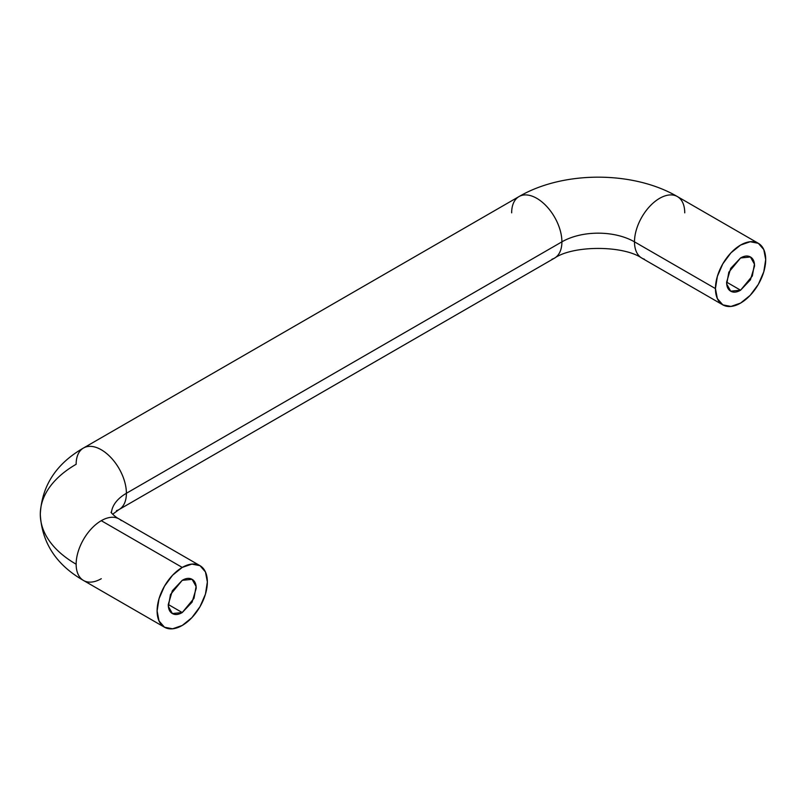 <?xml version="1.0" encoding="UTF-8"?>
<svg xmlns="http://www.w3.org/2000/svg" width="806" height="806" viewBox="0 0 806 806"><rect width="100%" height="100%" fill="white"/><g stroke="black" fill="none" stroke-linecap="round" stroke-linejoin="round"><path stroke-width="1.21" d="M111.419 512.858A51.322 29.631 180 0 1 126.401 493.282A35.535 20.513 -120 0 0 110.795 457.425A35.535 20.513 -120 0 0 83.361 448.096M121.263 520.585A35.535 20.513 120 0 0 101.274 520.686L182.237 567.424A35.535 20.513 -60 0 1 202.225 567.323A35.535 20.513 -60 0 1 207.354 581.932A35.535 20.513 -60 0 1 182.237 625.456L191.848 617.698L199.999 606.696L205.449 594.143L207.354 581.932L205.449 571.938L199.999 565.671L191.848 564.089L182.237 567.424L172.615 575.192L164.464 586.184L159.024 598.737L157.11 610.948L159.024 620.942L164.464 627.209L172.615 628.801L182.237 625.456A35.535 20.513 -60 0 1 162.238 625.557A35.535 20.513 -60 0 1 159.719 596.561A35.535 20.513 -60 0 1 182.237 567.424L101.274 520.686A35.535 20.513 120 0 0 76.147 564.21A122.391 70.666 180 0 1 40.3 514.238A122.391 70.666 0 0 0 76.147 564.21A35.535 20.513 -60 0 1 101.274 520.686A35.535 20.513 -60 0 1 119.187 519.014M511.659 212.834A35.535 20.513 60 0 1 518.873 196.654A35.535 20.513 60 0 1 546.297 205.993A35.535 20.513 60 0 1 561.903 241.85A51.322 29.631 180 0 1 634.493 241.85A35.535 20.513 -60 0 1 650.089 205.993A35.535 20.513 -60 0 1 677.524 196.654A35.535 20.513 -60 0 1 684.737 212.834M740.573 257.97L750.446 256.993L754.426 264.136L752.33 275.995L740.573 290.2L726.619 282.14C726.619 286.593 727.979 289.606 730.699 291.178C733.43 292.749 736.724 292.427 740.573 290.2L750.446 279.783L754.537 266.03C754.537 261.577 753.167 258.565 750.446 256.993C747.716 255.411 744.432 255.744 740.573 257.97L730.699 268.388L726.619 282.14L740.573 290.2L730.699 291.178L726.72 284.034L728.826 272.176L740.573 257.97M182.237 580.32L192.1 579.343L196.09 586.496L193.984 598.354L182.237 612.56L168.273 604.5L172.363 590.738L182.237 580.32C186.085 578.093 189.38 577.771 192.1 579.343C194.83 580.914 196.19 583.927 196.19 588.38L192.1 602.142L182.237 612.56C178.378 614.787 175.083 615.109 172.363 613.537C169.633 611.966 168.273 608.953 168.273 604.5L182.237 612.56L172.363 613.537L168.373 606.384L170.479 594.526L182.237 580.32M101.274 578.708A35.535 20.513 -60 0 1 83.361 580.391A35.535 20.513 -60 0 1 76.147 564.21A35.535 20.513 120 0 0 81.285 578.819M674.834 195.475A35.535 20.513 120 0 0 648.457 207.787A35.535 20.513 120 0 0 634.493 241.85L715.446 288.588L717.36 276.387L722.811 263.824L730.961 252.832L740.573 245.074L750.195 241.729L758.345 243.311L677.383 196.573C633.254 170.701 563.142 170.701 519.014 196.573L83.502 448.005C56.208 463.702 41.801 485.776 40.3 514.238A122.391 70.666 180 0 1 76.147 464.276A35.535 20.513 60 0 1 86.051 446.907A35.535 20.513 60 0 1 112.427 459.229A35.535 20.513 60 0 1 126.401 493.282L561.903 241.85A35.535 20.513 -120 0 0 547.939 207.787A35.535 20.513 -120 0 0 521.563 195.475M758.345 243.311L763.786 249.578L765.7 259.582A35.535 20.513 -60 0 1 751.726 293.636A35.535 20.513 -60 0 1 725.36 305.958A35.535 20.513 -60 0 1 715.446 288.588A35.535 20.513 -60 0 1 729.42 254.535A35.535 20.513 -60 0 1 755.796 242.213A35.535 20.513 -60 0 1 765.7 259.582L763.786 271.783L758.345 284.347L750.195 295.339L740.573 303.096L730.961 306.441L722.811 304.859L717.36 298.593L715.446 288.588L634.493 241.85A35.535 20.513 120 0 0 644.397 259.21M641.707 258.031A35.535 20.513 -60 0 1 634.493 241.85A51.322 29.631 0 0 0 561.903 241.85A35.535 20.513 60 0 1 554.689 258.031M551.999 259.21A35.535 20.513 -120 0 0 561.903 241.85L126.401 493.282A35.535 20.513 60 0 1 116.487 510.651M119.187 509.473A35.535 20.513 -120 0 0 126.401 493.282A51.322 29.631 0 0 0 111.51 512.012M199.999 565.671L119.036 518.923C116.074 517.654 110.956 512.787 111.016 512.253M40.3 514.238C41.811 542.71 56.218 564.794 83.502 580.471L164.464 627.209M722.811 304.859L641.848 258.111C623.24 245.205 573.157 245.205 554.548 258.111L119.036 509.553L112.649 514.238"/></g></svg>
